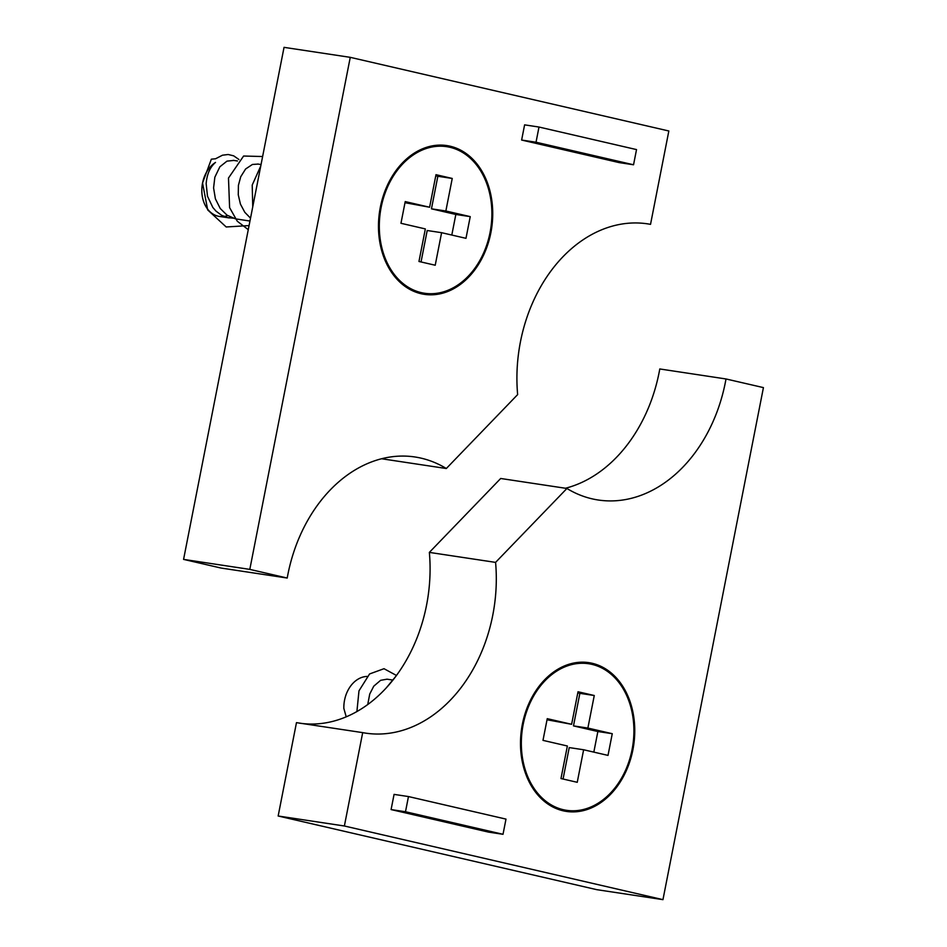 <?xml version="1.0" encoding="UTF-8"?>
<svg xmlns="http://www.w3.org/2000/svg" width="947" height="947" viewBox="0 0 947 947"><rect width="100%" height="100%" fill="white"/><g stroke="black" fill="none" stroke-linecap="round" stroke-linejoin="round"><path stroke-width="1.42" d="M566.922 488.474L500.691 478.484L429.358 552.397L495.577 562.388L566.922 488.474A143.826 108.301 98.6 0 0 595.627 499.566A143.826 108.301 98.6 0 0 726.006 378.966L763.424 387.607L662.959 899.65L344.377 825.997L362.689 732.635A143.826 108.301 98.6 0 0 495.577 562.388M391.087 809.578L488.616 832.129L503.011 834.295L505.994 819.108L408.465 796.557L394.07 794.391L391.087 809.578L405.494 811.745L503.011 834.295M522.365 724.254A75.227 56.654 98.6 0 0 568.401 811.674A75.227 56.654 98.6 0 0 632.892 749.811A75.227 56.654 98.6 0 0 591.011 663.03A75.227 56.654 98.6 0 0 522.365 724.254M299.323 723.129A143.826 108.301 98.6 0 0 429.358 552.397M565.43 488.25A143.826 108.301 98.6 0 0 659.787 368.963L726.006 378.966M662.959 899.65L596.74 889.659L278.158 816.006L296.47 722.644L362.689 732.635M405.494 811.745L408.465 796.557M562.826 810.727A75.227 56.654 98.6 0 0 569.348 810.656M591.437 664.249A75.227 56.654 98.6 0 0 585.222 662.249M523.17 724.443A74.126 55.814 98.6 0 0 566.566 810.324A74.126 55.814 98.6 0 0 632.075 749.622A74.126 55.814 98.6 0 0 588.608 663.729A74.126 55.814 98.6 0 0 523.17 724.443M560.979 778.541L577.244 782.305L583.624 749.764L608.01 755.398L612.259 733.7L587.874 728.065L594.266 695.512L578.013 691.76L571.621 724.301L547.248 718.666L542.986 740.365L567.371 745.999L560.979 778.541M547.023 719.767L571.621 724.301M563.063 779.026L569.23 747.585L583.624 749.764M593.828 752.119L597.865 731.522L573.48 725.887L579.872 693.346L577.788 692.861M612.259 733.7L597.865 731.522M587.874 728.065L573.48 725.887M594.266 695.512L579.872 693.346M278.158 816.006L344.377 825.997M346.211 716.843L343.844 708.403A28.765 21.663 -81.4 0 1 344.554 700.164A28.765 21.663 -81.4 0 1 367.034 676.43M386.068 688.126L395.988 676.146M356.901 711.576L358.984 690.825L369.579 673.956L384.009 668.7L396.473 675.471M387.051 679.188L380.623 680.313L373.757 686.184L369.732 694.056L367.898 703.692M446.309 468.516L517.642 394.603A143.826 108.301 98.6 0 1 650.53 224.356L668.842 130.994L350.26 57.341L249.807 569.384L287.213 578.037A143.826 108.301 98.6 0 1 417.591 457.425A143.826 108.301 98.6 0 1 446.309 468.516L381.57 458.75M521.631 140.049L619.149 162.6L633.543 164.778L536.026 142.228L521.631 140.049L524.602 124.862L538.997 127.04L536.026 142.228M380.339 207.18A75.227 56.654 98.6 0 0 426.375 294.6A75.227 56.654 98.6 0 0 490.866 232.737A75.227 56.654 98.6 0 0 448.985 145.956A75.227 56.654 98.6 0 0 380.339 207.18M633.543 164.778L636.526 149.59L538.997 127.04M420.799 293.653A75.227 56.654 98.6 0 0 427.322 293.582M449.411 147.176A75.227 56.654 98.6 0 0 443.196 145.187M350.26 57.341L284.041 47.35L183.576 559.393L220.994 568.034L287.213 578.037M490.049 232.548A74.126 55.814 98.6 0 0 446.664 146.667A74.126 55.814 98.6 0 0 381.144 207.369A74.126 55.814 98.6 0 0 424.623 293.262A74.126 55.814 98.6 0 0 490.049 232.548M452.24 178.45L435.987 174.686L429.607 207.239L405.221 201.593L400.96 223.291L425.345 228.925L418.965 261.479L435.218 265.231L441.598 232.69L465.983 238.324L470.233 216.626L445.859 210.992L452.24 178.45L437.845 176.272L431.453 208.825L455.838 214.46L451.802 235.045M437.845 176.272L435.774 175.799M429.607 207.239L405.008 202.705M441.598 232.69L427.204 230.512L421.036 261.952M470.233 216.626L455.838 214.46M445.859 210.992L431.453 208.825M183.576 559.393L249.807 569.384M220.13 216.52A28.765 21.663 -81.4 0 1 202.528 183.091A28.765 21.663 -81.4 0 1 215.502 162.422C210.068 167.074 206.943 174.153 206.162 183.647L207.488 196.242L212.826 207.452L215.975 211.098L221.562 215.277L227.872 217.656L233.128 218.177M249.073 225.575L226.191 226.972L207.701 209.938L202.54 182.996L211.359 159.179L215.573 158.765L222.486 155.201L228.191 154.503L233.684 155.841L238.928 159.498M252.754 206.837L252.21 185.079L260.756 165.997M248.268 229.671L237.259 221.196L229.6 207.642L228.487 178.036L243.604 156.03L262.615 156.527M258.058 164.091L252.435 164.458L245.616 168.98L240.716 176.769L238.419 185.363L238.265 194.798L240.431 204.126L244.823 212.329L250.529 218.153M233.779 160.434L226.972 161.132L219.846 166.814L214.851 177.196L213.584 187.908L215.395 198.823L220.225 208.482L227.02 215.158L235.105 218.733M227.659 215.573A28.765 21.663 -81.4 0 1 224.037 216.461M566.566 810.324L559.369 809.235M581.482 662.651L588.679 663.74M392.958 680.076L387.43 679.248M446.664 146.667L439.455 145.578M417.343 292.173L424.54 293.25M229.34 217.928L219.361 216.425M233.163 160.327L237.46 160.978M249.961 221.042L236.821 219.053M257.643 164.02L261.052 164.529"/></g></svg>

